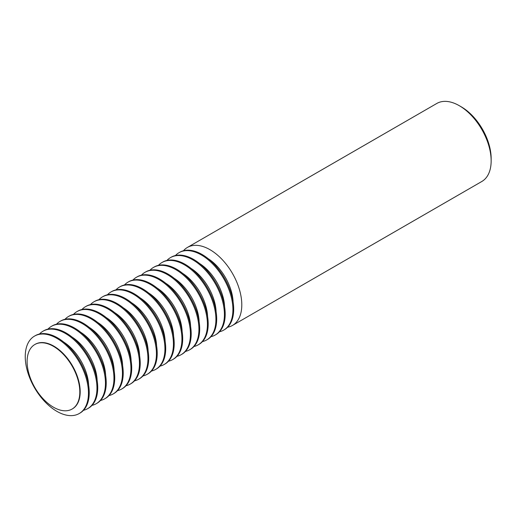 <?xml version="1.0" encoding="UTF-8"?>
<svg xmlns="http://www.w3.org/2000/svg" width="517" height="517" viewBox="0 0 517 517"><rect width="100%" height="100%" fill="white"/><g stroke="black" fill="none" stroke-linecap="round" stroke-linejoin="round"><path stroke-width="0.78" d="M232.463 325.452L481.818 181.486A45.044 26.005 -120 0 0 491.15 160.865A45.044 26.005 -120 0 0 459.303 105.701L459.303 105.701A45.044 26.005 -120 0 0 436.781 103.471L187.419 247.436A45.044 26.005 60 0 1 209.941 249.666A45.044 26.005 60 0 1 239.371 289.358A45.044 26.005 60 0 1 232.463 325.452A45.044 26.005 60 0 1 227.609 327.242M461.338 106.877L459.303 105.701L461.338 106.877A42.161 24.338 60 0 1 491.15 158.512L491.15 160.865M175.431 255.527A44.701 25.811 60 0 1 178.953 252.716L179.729 252.27A44.701 25.811 60 0 1 202.082 254.48A44.701 25.811 60 0 1 231.286 293.876A44.701 25.811 60 0 1 224.43 329.697L223.661 330.143A44.701 25.811 60 0 1 219.46 331.791M178.953 252.716A44.701 25.811 60 0 1 201.307 254.926A44.701 25.811 60 0 1 230.511 294.322A44.701 25.811 60 0 1 223.661 330.143M208.118 258.642A37.263 21.514 60 0 1 233.109 301.928M166.933 260.432A44.701 25.811 60 0 1 170.461 257.621L171.23 257.175A44.701 25.811 60 0 1 193.584 259.392A44.701 25.811 60 0 1 222.788 298.781A44.701 25.811 60 0 1 215.932 334.602L215.162 335.048A44.701 25.811 60 0 1 210.962 336.696M170.461 257.621A44.701 25.811 60 0 1 192.809 259.838A44.701 25.811 60 0 1 222.013 299.227A44.701 25.811 60 0 1 215.162 335.048M199.62 263.547A37.263 21.514 60 0 1 224.611 306.833M158.435 265.337A44.701 25.811 60 0 1 161.963 262.526L162.732 262.08A44.701 25.811 60 0 1 185.086 264.297A44.701 25.811 60 0 1 214.29 303.686A44.701 25.811 60 0 1 207.44 339.507L206.664 339.953A44.701 25.811 60 0 1 202.464 341.601M161.963 262.526A44.701 25.811 60 0 1 184.31 264.743A44.701 25.811 60 0 1 213.515 304.132A44.701 25.811 60 0 1 206.664 339.953M191.122 268.452A37.263 21.514 60 0 1 216.112 311.738M149.936 270.242A44.701 25.811 60 0 1 153.465 267.431L154.234 266.985A44.701 25.811 60 0 1 176.588 269.202A44.701 25.811 60 0 1 205.792 308.591A44.701 25.811 60 0 1 198.942 344.412L198.166 344.858A44.701 25.811 60 0 1 193.972 346.506M153.465 267.431A44.701 25.811 60 0 1 175.819 269.648A44.701 25.811 60 0 1 205.023 309.037A44.701 25.811 60 0 1 198.166 344.858M182.624 273.357A37.263 21.514 60 0 1 207.614 316.643M141.438 275.154A44.701 25.811 60 0 1 144.967 272.336L145.742 271.89A44.701 25.811 60 0 1 168.09 274.107A44.701 25.811 60 0 1 197.294 313.502A44.701 25.811 60 0 1 190.443 349.324L189.668 349.77A44.701 25.811 60 0 1 185.474 351.418M144.967 272.336A44.701 25.811 60 0 1 167.321 274.553A44.701 25.811 60 0 1 196.525 313.948A44.701 25.811 60 0 1 189.668 349.77M174.126 278.262A37.263 21.514 60 0 1 199.123 321.555M132.94 280.059A44.701 25.811 60 0 1 136.469 277.241L137.244 276.795A44.701 25.811 60 0 1 159.591 279.012A44.701 25.811 60 0 1 188.795 318.407A44.701 25.811 60 0 1 181.945 354.229L181.17 354.675A44.701 25.811 60 0 1 176.976 356.323M136.469 277.241A44.701 25.811 60 0 1 158.822 279.458A44.701 25.811 60 0 1 188.026 318.853A44.701 25.811 60 0 1 181.17 354.675M165.627 283.167A37.263 21.514 60 0 1 190.624 326.46M124.448 284.964A44.701 25.811 60 0 1 127.97 282.153L128.746 281.707A44.701 25.811 60 0 1 151.093 283.917A44.701 25.811 60 0 1 180.297 323.312A44.701 25.811 60 0 1 173.447 359.134L172.678 359.58A44.701 25.811 60 0 1 168.477 361.228M127.97 282.153A44.701 25.811 60 0 1 150.324 284.363A44.701 25.811 60 0 1 179.528 323.758A44.701 25.811 60 0 1 172.678 359.58M157.129 288.072A37.263 21.514 60 0 1 182.126 331.365M115.95 289.869A44.701 25.811 60 0 1 119.472 287.058L120.248 286.612A44.701 25.811 60 0 1 142.602 288.822A44.701 25.811 60 0 1 171.806 328.217A44.701 25.811 60 0 1 164.949 364.039L164.18 364.485A44.701 25.811 60 0 1 159.979 366.133M119.472 287.058A44.701 25.811 60 0 1 141.826 289.268A44.701 25.811 60 0 1 171.03 328.663A44.701 25.811 60 0 1 164.18 364.485M148.637 292.984A37.263 21.514 60 0 1 173.628 336.27M107.452 294.774A44.701 25.811 60 0 1 110.981 291.963L111.75 291.517A44.701 25.811 60 0 1 134.103 293.727A44.701 25.811 60 0 1 163.307 333.122A44.701 25.811 60 0 1 156.451 368.944L155.682 369.39A44.701 25.811 60 0 1 151.481 371.038M110.981 291.963A44.701 25.811 60 0 1 133.328 294.173A44.701 25.811 60 0 1 162.532 333.568A44.701 25.811 60 0 1 155.682 369.39M140.139 297.889A37.263 21.514 60 0 1 165.13 341.175M98.954 299.679A44.701 25.811 60 0 1 102.482 296.868L103.251 296.422A44.701 25.811 60 0 1 125.605 298.639A44.701 25.811 60 0 1 154.809 338.028A44.701 25.811 60 0 1 147.959 373.849L147.183 374.295A44.701 25.811 60 0 1 142.983 375.943M102.482 296.868A44.701 25.811 60 0 1 124.83 299.084A44.701 25.811 60 0 1 154.034 338.473A44.701 25.811 60 0 1 147.183 374.295M131.641 302.794A37.263 21.514 60 0 1 156.632 346.08M90.456 304.584A44.701 25.811 60 0 1 93.984 301.773L94.753 301.327A44.701 25.811 60 0 1 117.107 303.544A44.701 25.811 60 0 1 146.311 342.933A44.701 25.811 60 0 1 139.461 378.754L138.685 379.2A44.701 25.811 60 0 1 134.485 380.848M93.984 301.773A44.701 25.811 60 0 1 116.331 303.99A44.701 25.811 60 0 1 145.535 343.378A44.701 25.811 60 0 1 138.685 379.2M123.143 307.699A37.263 21.514 60 0 1 148.133 350.985M81.957 309.489A44.701 25.811 60 0 1 85.486 306.678L86.255 306.232A44.701 25.811 60 0 1 108.609 308.449A44.701 25.811 60 0 1 137.813 347.844A44.701 25.811 60 0 1 130.963 383.666L130.187 384.112A44.701 25.811 60 0 1 125.993 385.76M85.486 306.678A44.701 25.811 60 0 1 107.84 308.895A44.701 25.811 60 0 1 137.044 348.29A44.701 25.811 60 0 1 130.187 384.112M114.645 312.604A37.263 21.514 60 0 1 139.635 355.896M73.459 314.401A44.701 25.811 60 0 1 76.988 311.583L77.763 311.137A44.701 25.811 60 0 1 100.111 313.354A44.701 25.811 60 0 1 129.315 352.749A44.701 25.811 60 0 1 122.464 388.571L121.689 389.017A44.701 25.811 60 0 1 117.495 390.665M76.988 311.583A44.701 25.811 60 0 1 99.342 313.8A44.701 25.811 60 0 1 128.546 353.195A44.701 25.811 60 0 1 121.689 389.017M106.147 317.509A37.263 21.514 60 0 1 131.144 360.801M64.968 319.306A44.701 25.811 60 0 1 68.49 316.494L69.265 316.049A44.701 25.811 60 0 1 91.612 318.259A44.701 25.811 60 0 1 120.816 357.654A44.701 25.811 60 0 1 113.966 393.476L113.191 393.922A44.701 25.811 60 0 1 108.997 395.57M68.49 316.494A44.701 25.811 60 0 1 90.843 318.705A44.701 25.811 60 0 1 120.047 358.1A44.701 25.811 60 0 1 113.191 393.922M97.648 322.414A37.263 21.514 60 0 1 122.645 365.706M56.469 324.211A44.701 25.811 60 0 1 59.991 321.4L60.767 320.954A44.701 25.811 60 0 1 83.114 323.164A44.701 25.811 60 0 1 112.318 362.559A44.701 25.811 60 0 1 105.468 398.381L104.699 398.827A44.701 25.811 60 0 1 100.498 400.475M59.991 321.4A44.701 25.811 60 0 1 82.345 323.61A44.701 25.811 60 0 1 111.549 363.005A44.701 25.811 60 0 1 104.699 398.827M89.15 327.319A37.263 21.514 60 0 1 114.147 370.611M47.971 329.116A44.701 25.811 60 0 1 51.493 326.305L52.269 325.859A44.701 25.811 60 0 1 74.622 328.069A44.701 25.811 60 0 1 103.827 367.464A44.701 25.811 60 0 1 96.97 403.286L96.201 403.732A44.701 25.811 60 0 1 92 405.38M51.493 326.305A44.701 25.811 60 0 1 73.847 328.515A44.701 25.811 60 0 1 103.051 367.91A44.701 25.811 60 0 1 96.201 403.732M80.658 332.231A37.263 21.514 60 0 1 105.649 375.516M39.473 334.021A44.701 25.811 60 0 1 43.001 331.21L43.771 330.764A44.701 25.811 60 0 1 66.124 332.98A44.701 25.811 60 0 1 95.328 372.369A44.701 25.811 60 0 1 88.472 408.191L87.703 408.637A44.701 25.811 60 0 1 83.502 410.285M43.001 331.21A44.701 25.811 60 0 1 65.349 333.426A44.701 25.811 60 0 1 94.553 372.815A44.701 25.811 60 0 1 87.703 408.637M72.16 337.136A37.263 21.514 60 0 1 97.151 380.422M35.02 344.406A37.263 21.514 60 0 1 35.208 344.296A37.263 21.514 60 0 1 53.839 346.144A37.263 21.514 60 0 1 78.183 378.98A37.263 21.514 60 0 1 72.47 408.844A37.263 21.514 60 0 1 72.283 408.947M56.851 338.331A44.701 25.811 60 0 1 86.055 377.72A44.701 25.811 60 0 1 79.204 413.542A44.701 25.811 60 0 1 56.851 411.332A44.701 25.811 60 0 1 27.647 371.936A44.701 25.811 60 0 1 34.503 336.115A44.701 25.811 60 0 1 56.851 338.331M53.464 407.209A37.263 21.514 -120 0 0 72.096 409.057A37.263 21.514 -120 0 0 77.809 379.194A37.263 21.514 -120 0 0 53.464 346.358A37.263 21.514 -120 0 0 34.833 344.516A37.263 21.514 -120 0 0 29.12 374.373A37.263 21.514 -120 0 0 53.464 407.209M34.503 336.115L35.272 335.669A44.701 25.811 60 0 1 57.626 337.885A44.701 25.811 60 0 1 86.83 377.274A44.701 25.811 60 0 1 79.98 413.096L79.204 413.542M63.662 342.041A37.263 21.514 60 0 1 88.653 385.327M183.445 250.739A45.044 26.005 60 0 1 187.419 247.436M72.096 409.057L72.47 408.844M34.833 344.516L35.208 344.296"/></g></svg>
